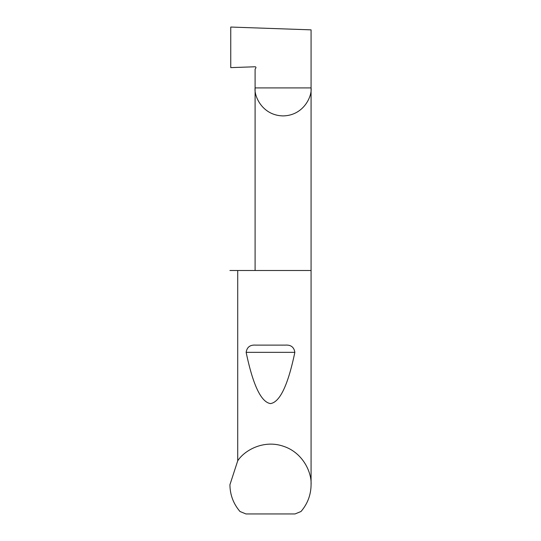 <?xml version="1.0" encoding="UTF-8"?>
<svg xmlns="http://www.w3.org/2000/svg" width="541" height="541" viewBox="0 0 541 541"><rect width="100%" height="100%" fill="white"/><g stroke="black" fill="none" stroke-linecap="round" stroke-linejoin="round"><path stroke-width="0.81" d="M311.075 484.736C310.947 494.88 307.586 503.806 300.985 511.515L295.021 513.95L245.979 513.95L240.015 511.515C233.414 503.806 230.053 494.88 229.925 484.736L237.715 460.824C244.37 450.41 263.453 439.535 283.071 446.156C302.825 452.371 311.839 472.401 311.075 484.736L311.075 87.913L255.095 87.913L255.095 69.255L255.832 67.99A0.811 0.811 0 0 0 255.095 66.773L230.75 67.625L230.75 27.05L311.075 29.856L311.075 87.913C312.198 96.102 303.805 115.517 283.085 115.902C262.371 115.517 253.972 96.102 255.095 87.913L255.095 270.5M255.555 345.111L285.445 345.111C290.923 344.759 294.054 347.173 294.845 352.347C288.035 385.077 279.92 402.152 270.5 403.586C261.08 402.152 252.965 385.077 246.155 352.347C246.946 347.173 250.084 344.759 255.555 345.111L285.445 345.111M237.715 460.824L237.715 270.5L311.075 270.5M237.715 270.5L229.925 270.5M246.155 352.347L294.845 352.347"/></g></svg>
